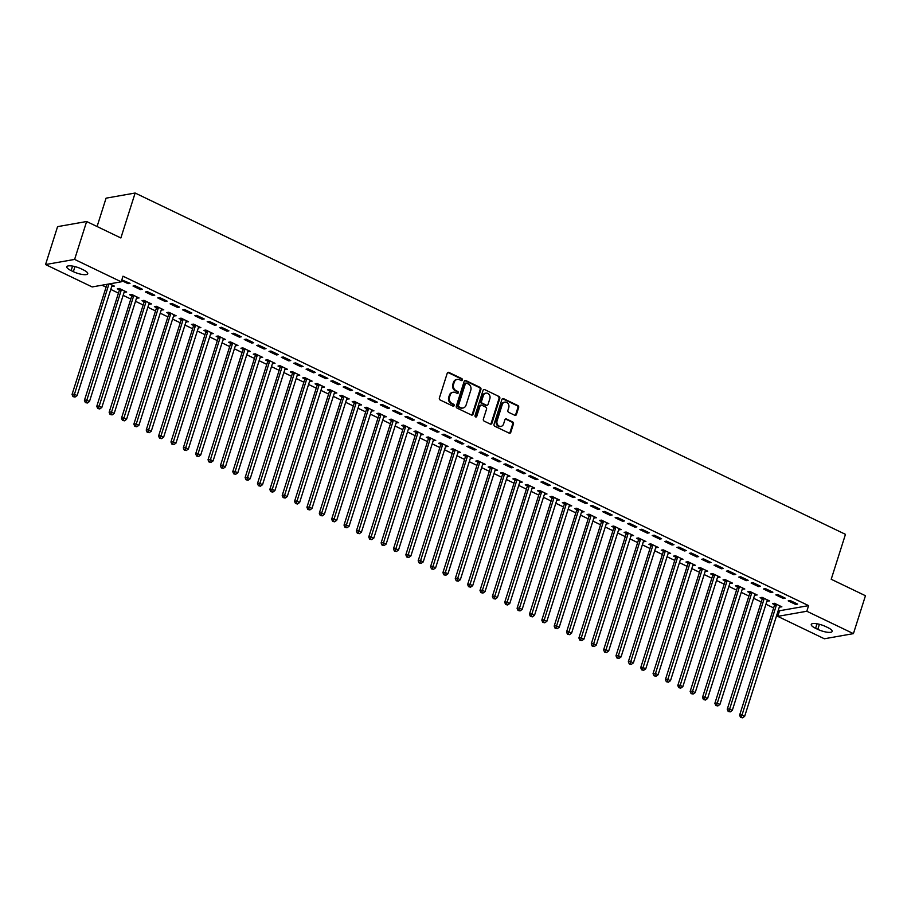 <?xml version="1.0" encoding="UTF-8"?>
<svg xmlns="http://www.w3.org/2000/svg" width="911" height="911" viewBox="0 0 911 911"><rect width="100%" height="100%" fill="white"/><g stroke="black" fill="none" stroke-linecap="round" stroke-linejoin="round"><path stroke-width="1.37" d="M462.332 379.978A1.048 0.9 80 0 0 461.797 378.612L448.895 372.417A1.503 1.287 80 0 0 447.244 373.203L439.375 398.016A1.503 1.287 80 0 0 440.15 399.975L453.052 406.169A1.048 0.9 80 0 0 453.655 404.245L451.993 403.436A4.806 4.099 80 0 1 449.51 397.162L450.159 395.101A4.806 4.099 80 0 1 453.211 392.231A4.806 4.099 80 0 1 455.443 392.55L457.117 393.358A1.048 0.9 80 0 0 457.721 391.423L456.058 390.625A4.806 4.099 80 0 1 453.576 384.351L454.225 382.278A4.806 4.099 80 0 1 457.276 379.409A4.806 4.099 80 0 1 459.508 379.739L461.182 380.536A1.048 0.9 80 0 0 462.332 379.978M461.262 380.57A1.048 0.9 80 0 0 461.012 378.748L448.11 372.553A1.503 1.287 80 0 0 447.825 372.451M453.12 406.204A1.048 0.9 80 0 0 452.869 404.382L451.207 403.584L451.993 403.436M457.185 393.381A1.048 0.9 80 0 0 456.935 391.559L455.272 390.762L456.058 390.625M514.795 415.279A1.503 1.287 80 0 0 516.446 414.482L518.655 407.524A1.503 1.287 80 0 0 517.881 405.554L503.567 398.676A1.503 1.287 80 0 0 501.915 399.474L494.047 424.287A1.503 1.287 80 0 0 494.821 426.246L509.135 433.124A1.503 1.287 80 0 0 510.786 432.326L513.451 423.922A1.503 1.287 80 0 0 512.677 421.964L506.55 419.014A1.503 1.287 80 0 0 504.899 419.812L503.578 423.979A4.02 3.428 80 0 1 501.027 426.382A4.02 3.428 80 0 1 497.725 424.879A4.02 3.428 80 0 1 497.087 420.859L502.268 404.53A4.02 3.428 80 0 1 504.819 402.127A4.02 3.428 80 0 1 508.122 403.63A4.02 3.428 80 0 1 508.759 407.65L507.894 410.371A1.503 1.287 80 0 0 508.668 412.33L514.795 415.279M778.336 610.176L779.543 610.757L808.604 605.633L122.996 276.204L121.22 281.818L92.159 286.942L45.55 264.554L74.611 259.419L121.22 281.818M808.604 605.633L806.816 611.247L853.425 633.635L824.364 638.77L777.755 616.371L806.816 611.247M45.55 264.554L57.575 226.645L86.636 221.51L120.878 237.965L135.135 193.03L845.465 534.347L831.208 579.271L865.45 595.726L853.425 633.635M86.636 221.51L74.611 259.419M480.917 389.384A1.503 1.287 80 0 0 480.143 387.426L465.828 380.547A1.503 1.287 80 0 0 464.177 381.345L456.309 406.147A1.503 1.287 80 0 0 457.083 408.105L471.397 414.995A1.503 1.287 80 0 0 473.048 414.198L480.917 389.384L480.131 389.521A1.503 1.287 80 0 0 479.357 387.562L465.043 380.684A1.503 1.287 80 0 0 464.747 380.582M484.698 389.612L499.012 396.49A1.503 1.287 80 0 1 499.786 398.449L491.917 423.262A1.503 1.287 80 0 1 490.266 424.059L484.14 421.11A1.503 1.287 80 0 1 483.365 419.151L486.554 409.085A1.503 1.287 80 0 0 485.779 407.126L481.714 405.179A1.503 1.287 80 0 0 480.063 405.976L476.738 416.441A1.048 0.9 80 0 1 475.041 415.632L483.046 390.409A1.503 1.287 80 0 1 484.698 389.612L499.012 396.49M135.135 193.03L106.075 198.165L97.078 226.532M783.266 598.481L785.225 598.14L777.812 594.576L775.842 594.917L783.266 598.481L783.619 597.365M767.005 600.998L769.522 600.918L762.097 597.354L760.138 597.696L762.143 598.652M758.544 586.604L760.503 586.263L753.09 582.698L751.12 583.04L758.544 586.604L758.897 585.488M742.271 589.11L744.799 589.03L737.375 585.466L735.416 585.819L737.42 586.775M733.822 574.727L735.781 574.374L728.367 570.821L726.397 571.163L733.822 574.727L734.175 573.611M717.549 577.232L720.066 577.153L712.653 573.588L710.694 573.93L712.687 574.898M709.088 562.85L711.058 562.497L703.634 558.933L701.675 559.286L709.088 562.85L709.453 561.723M692.827 565.355L695.344 565.275L687.93 561.711L685.96 562.053L687.964 563.021M684.366 550.961L686.336 550.62L678.911 547.055L676.953 547.397L684.366 550.961L684.719 549.845M668.105 553.478L670.621 553.398L663.208 549.834L661.238 550.176L663.242 551.132M659.644 539.084L661.602 538.743L654.189 535.178L652.23 535.52L659.644 539.084L659.997 537.968M643.382 541.59L645.899 541.51L638.486 537.945L636.516 538.299L638.52 539.255M634.921 527.207L636.88 526.865L629.467 523.301L627.497 523.643L634.921 527.207L635.274 526.091M618.66 529.712L621.177 529.633L613.752 526.068L611.793 526.421L613.798 527.378M610.199 515.33L612.158 514.977L604.745 511.413L602.775 511.766L610.199 515.33L610.552 514.203M593.926 517.835L596.454 517.755L589.03 514.191L587.071 514.533L589.075 515.501M585.466 503.441L587.436 503.1L580.022 499.535L578.052 499.888L585.466 503.441L585.83 502.325M569.204 505.958L571.721 505.878L564.308 502.314L562.349 502.656L564.342 503.624M560.743 491.564L562.713 491.223L555.289 487.658L553.33 488L560.743 491.564L561.096 490.448M544.482 494.069L546.999 493.99L539.585 490.425L537.615 490.778L539.619 491.735M536.021 479.687L537.991 479.345L530.566 475.781L528.608 476.123L536.021 479.687L536.374 478.571M519.76 482.192L522.276 482.113L514.863 478.548L512.893 478.901L514.897 479.858M511.299 467.81L513.257 467.457L505.844 463.893L503.885 464.246L511.299 467.81L511.652 466.683M495.037 470.315L497.554 470.235L490.141 466.671L488.171 467.013L490.175 467.981M486.576 455.933L488.535 455.58L481.122 452.015L479.152 452.368L486.576 455.933L486.93 454.805M470.315 458.438L472.832 458.358L465.407 454.794L463.448 455.136L465.453 456.104M461.854 444.044L463.813 443.703L456.4 440.138L454.43 440.48L461.854 444.044L462.207 442.928M445.581 446.549L448.11 446.47L440.685 442.905L438.726 443.258L440.73 444.215M437.121 432.167L439.091 431.825L431.677 428.261L429.707 428.603L437.121 432.167L437.485 431.051M420.859 434.672L423.376 434.593L415.963 431.028L414.004 431.381L415.997 432.338M412.398 420.29L414.368 419.937L406.944 416.373L404.985 416.726L412.398 420.29L412.751 419.174M396.137 422.795L398.654 422.715L391.24 419.151L389.27 419.493L391.274 420.461M387.676 408.413L389.646 408.06L382.221 404.495L380.263 404.848L387.676 408.413L388.029 407.285M371.415 410.918L373.931 410.838L366.518 407.274L364.548 407.616L366.552 408.584M362.954 396.524L364.912 396.183L357.499 392.618L355.541 392.96L362.954 396.524L363.307 395.408M346.692 399.029L349.209 398.95L341.796 395.385L339.826 395.738L341.83 396.695M338.232 384.647L340.19 384.305L332.777 380.741L330.807 381.083L338.232 384.647L338.585 383.531M321.97 387.152L324.487 387.073L317.062 383.508L315.104 383.861L317.108 384.818M313.509 372.77L315.468 372.417L308.055 368.853L306.085 369.206L313.509 372.77L313.862 371.654M297.237 375.275L299.765 375.195L292.34 371.631L290.381 371.973L292.374 372.941M288.776 360.893L290.746 360.54L283.332 356.975L281.362 357.328L288.776 360.893L289.14 359.765M272.514 363.398L275.031 363.318L267.618 359.754L265.659 360.096L267.652 361.063M264.053 349.004L266.023 348.662L258.599 345.098L256.64 345.44L264.053 349.004L264.406 347.888M247.792 351.521L250.309 351.441L242.895 347.877L240.925 348.218L242.93 349.175M239.331 337.127L241.301 336.785L233.876 333.221L231.918 333.563L239.331 337.127L239.684 336.011M223.07 339.632L225.586 339.552L218.173 335.988L216.203 336.341L218.207 337.298M214.609 325.25L216.567 324.897L209.154 321.344L207.196 321.685L214.609 325.25L214.962 324.134M198.347 327.755L200.864 327.675L193.451 324.111L191.481 324.453L193.485 325.421M189.887 313.373L191.845 313.02L184.432 309.455L182.462 309.808L189.887 313.373L190.24 312.245M173.625 315.878L176.142 315.798L168.717 312.234L166.759 312.575L168.763 313.543M165.164 301.484L167.123 301.142L159.71 297.578L157.74 297.92L165.164 301.484L165.517 300.368M148.892 304.001L151.42 303.921L143.995 300.357L142.036 300.698L144.029 301.655M140.431 289.607L142.401 289.265L134.976 285.701L133.017 286.043L140.431 289.607L140.795 288.491M124.169 292.112L126.686 292.032L119.273 288.468L117.314 288.821L119.307 289.778M102.009 285.211L106.086 287.17M110.778 289.425L118.441 293.103M123.144 295.358L130.808 299.047M135.5 301.302L143.164 304.98M147.867 307.246L155.53 310.924M160.234 313.179L167.886 316.869M172.589 319.123L180.253 322.801M184.956 325.068L192.62 328.746M197.311 331L204.975 334.69M209.678 336.945L217.342 340.623M222.033 342.878L229.697 346.567M234.4 348.822L242.064 352.5M246.767 354.766L254.431 358.444M259.123 360.699L266.786 364.389M271.489 366.643L279.153 370.321M283.845 372.576L291.509 376.266M296.212 378.52L303.875 382.199M308.578 384.465L316.231 388.143M320.934 390.398L328.598 394.087M333.301 396.342L340.965 400.02M345.656 402.286L353.32 405.964M358.023 408.219L365.687 411.909M370.378 414.163L378.042 417.842M382.745 420.096L390.409 423.786M395.112 426.041L402.776 429.719M407.468 431.985L415.131 435.663M419.834 437.918L427.498 441.607M432.19 443.862L439.854 447.54M444.557 449.806L452.22 453.484M456.923 455.739L464.576 459.429M469.279 461.683L476.943 465.362M481.646 467.616L489.309 471.306M494.001 473.561L501.665 477.239M506.368 479.505L514.032 483.183M518.723 485.438L526.387 489.127M531.09 491.382L538.754 495.06M543.457 497.315L551.121 501.004M555.812 503.259L563.476 506.937M568.179 509.203L575.843 512.882M580.535 515.136L588.199 518.826M592.902 521.081L600.565 524.759M605.268 527.025L612.932 530.703M617.624 532.958L625.288 536.647M629.991 538.902L637.654 542.58M642.346 544.835L650.01 548.524M654.713 550.779L662.377 554.457M667.08 556.723L674.732 560.402M679.435 562.656L687.099 566.346M691.802 568.601L699.466 572.279M704.157 574.545L711.821 578.223M716.524 580.478L724.188 584.167M728.88 586.422L736.543 590.1M741.247 592.355L748.91 596.045M753.613 598.299L761.277 601.977M765.969 604.244L773.633 607.922M111.814 286.179L112.725 285.325M109.662 283.856L114.331 286.1L112.36 286.441M121.618 280.565L128.075 283.674L130.034 283.321L121.823 279.905M136.536 298.056L139.053 297.977L131.639 294.412L129.669 294.754L131.674 295.722M152.797 295.551L154.756 295.198L147.343 291.634L145.384 291.987L152.797 295.551L153.15 294.435M161.258 309.934L163.775 309.854L156.362 306.29L154.392 306.643L156.396 307.599M177.52 307.428L179.49 307.087L172.065 303.522L170.106 303.864L177.52 307.428L177.873 306.312M185.981 321.811L188.497 321.731L181.084 318.167L179.114 318.52L181.118 319.476M202.242 319.305L204.212 318.964L196.787 315.4L194.829 315.741L202.242 319.305L202.606 318.19M210.703 333.699L213.22 333.62L205.806 330.055L203.848 330.397L205.84 331.365M226.964 331.194L228.934 330.841L221.521 327.277L219.551 327.63L226.964 331.194L227.329 330.067M235.425 345.576L237.953 345.497L230.529 341.932L228.57 342.274L230.574 343.242M251.698 343.071L253.657 342.718L246.243 339.154L244.273 339.507L251.698 343.071L252.051 341.944M260.159 357.454L262.675 357.374L255.251 353.81L253.292 354.163L255.296 355.119M276.42 354.948L278.379 354.607L270.966 351.042L268.996 351.384L276.42 354.948L276.773 353.832M284.881 369.331L287.398 369.251L279.984 365.687L278.014 366.04L280.019 366.996M301.142 366.826L303.101 366.484L295.688 362.92L293.729 363.261L301.142 366.826L301.495 365.71M309.603 381.219L312.12 381.14L304.707 377.575L302.737 377.917L304.741 378.885M325.865 378.714L327.835 378.361L320.41 374.797L318.451 375.15L325.865 378.714L326.218 377.587M334.326 393.096L336.842 393.017L329.429 389.452L327.47 389.794L329.463 390.762M350.587 390.591L352.557 390.238L345.132 386.674L343.174 387.027L350.587 390.591L350.951 389.464M359.048 404.974L361.565 404.894L354.151 401.33L352.193 401.683L354.185 402.639M375.321 402.468L377.279 402.127L369.866 398.562L367.896 398.904L375.321 402.468L375.674 401.352M383.77 416.851L386.298 416.771L378.874 413.207L376.915 413.56L378.919 414.516M400.043 414.346L402.002 414.004L394.588 410.44L392.618 410.781L400.043 414.346L400.396 413.23M408.504 428.739L411.02 428.66L403.596 425.095L401.637 425.437L403.641 426.394M424.765 426.223L426.724 425.881L419.311 422.317L417.352 422.658L424.765 426.223L425.118 425.107M433.226 440.617L435.743 440.537L428.329 436.973L426.359 437.314L428.364 438.282M449.487 438.111L451.446 437.758L444.033 434.194L442.074 434.547L449.487 438.111L449.84 436.984M457.948 452.494L460.465 452.414L453.052 448.85L451.082 449.191L453.086 450.159M474.21 449.988L476.18 449.635L468.755 446.083L466.796 446.424L474.21 449.988L474.563 448.872M482.671 464.371L485.187 464.291L477.774 460.727L475.815 461.08L477.808 462.036M498.932 461.866L500.902 461.524L493.477 457.96L491.519 458.301L498.932 461.866L499.296 460.75M507.393 476.259L509.921 476.18L502.496 472.615L500.538 472.957L502.53 473.914M523.666 473.743L525.624 473.401L518.211 469.837L516.241 470.178L523.666 473.743L524.019 472.627M532.126 488.137L534.643 488.057L527.218 484.493L525.26 484.834L527.264 485.802M548.388 485.631L550.346 485.278L542.933 481.714L540.963 482.067L548.388 485.631L548.741 484.504M556.849 500.014L559.365 499.934L551.941 496.37L549.982 496.711L551.986 497.679M573.11 497.508L575.069 497.155L567.655 493.591L565.697 493.944L573.11 497.508L573.463 496.393M581.571 511.891L584.088 511.811L576.674 508.247L574.704 508.6L576.709 509.556M597.832 509.386L599.802 509.044L592.378 505.48L590.419 505.821L597.832 509.386L598.185 508.27M606.293 523.768L608.81 523.688L601.397 520.124L599.427 520.477L601.431 521.434M622.555 521.263L624.525 520.921L617.1 517.357L615.141 517.699L622.555 521.263L622.908 520.147M631.016 535.657L633.532 535.577L626.119 532.013L624.16 532.354L626.153 533.322M647.277 533.151L649.247 532.798L641.822 529.234L639.864 529.587L647.277 533.151L647.641 532.024M655.738 547.534L658.266 547.454L650.841 543.89L648.883 544.231L650.875 545.199M672.011 545.029L673.969 544.676L666.556 541.111L664.586 541.464L672.011 545.029L672.364 543.913M680.471 559.411L682.988 559.331L675.563 555.767L673.605 556.12L675.609 557.076M696.733 556.906L698.691 556.564L691.278 553L689.308 553.341L696.733 556.906L697.086 555.79M705.194 571.288L707.71 571.208L700.297 567.644L698.327 567.997L700.331 568.954M721.455 568.783L723.414 568.441L716 564.877L714.042 565.219L721.455 568.783L721.808 567.667M729.916 583.177L732.433 583.097L725.019 579.533L723.049 579.874L725.054 580.842M746.177 580.671L748.147 580.318L740.723 576.754L738.764 577.107L746.177 580.671L746.53 579.544M754.638 595.054L757.155 594.974L749.742 591.41L747.772 591.751L749.776 592.719M770.9 592.549L772.87 592.196L765.445 588.631L763.486 588.984L770.9 592.549L771.253 591.421M779.36 606.931L781.877 606.851L774.464 603.287L772.505 603.64L774.498 604.597M795.622 604.426L797.592 604.084L790.179 600.52L788.209 600.861L795.622 604.426L795.986 603.31M827.848 627.599A9.793 2.665 17.6 0 1 832.164 631.448A9.793 2.665 17.6 0 1 817.793 629.364L815.573 628.305A9.793 2.665 17.6 0 1 811.257 624.445A9.793 2.665 17.6 0 1 825.628 626.529L827.848 627.599M779.543 610.757L777.755 616.371M71.126 270.601A9.793 2.665 17.6 0 1 66.81 266.752A9.793 2.665 17.6 0 1 81.181 268.825L83.402 269.895A9.793 2.665 17.6 0 1 87.718 273.744A9.793 2.665 17.6 0 1 73.347 271.672L71.126 270.601L72.55 266.092M128.075 283.674L128.428 282.547M124.727 292.385L125.08 291.258M137.083 298.318L137.447 297.202M149.45 304.263L149.803 303.147M161.816 310.207L162.169 309.08M174.172 316.14L174.525 315.024M186.539 322.084L186.892 320.968M198.894 328.017L199.258 326.901M211.261 333.961L211.614 332.845M223.628 339.905L223.981 338.778M235.983 345.838L236.336 344.722M248.35 351.783L248.703 350.667M260.705 357.727L261.07 356.6M273.072 363.66L273.425 362.544M285.439 369.604L285.792 368.477M297.795 375.537L298.148 374.421M310.161 381.481L310.514 380.365M322.517 387.426L322.87 386.298M334.884 393.358L335.237 392.242M347.239 399.303L347.603 398.187M359.606 405.247L359.959 404.12M371.973 411.18L372.326 410.064M384.328 417.124L384.681 415.997M396.695 423.057L397.048 421.941M409.05 429.001L409.415 427.885M421.417 434.946L421.77 433.818M433.784 440.878L434.137 439.762M446.139 446.823L446.492 445.707M458.506 452.756L458.859 451.64M470.862 458.7L471.215 457.584M483.229 464.644L483.582 463.517M495.584 470.577L495.948 469.461M507.951 476.521L508.304 475.405M520.318 482.466L520.671 481.338M532.673 488.398L533.026 487.283M545.04 494.343L545.393 493.215M557.395 500.276L557.76 499.16M569.762 506.22L570.115 505.104M582.129 512.164L582.482 511.037M594.484 518.097L594.837 516.981M606.851 524.041L607.204 522.925M619.207 529.986L619.571 528.858M631.574 535.919L631.927 534.803M643.94 541.863L644.293 540.735M656.296 547.796L656.649 546.68M668.663 553.74L669.016 552.624M681.018 559.684L681.371 558.557M693.385 565.617L693.738 564.501M705.74 571.561L706.105 570.445M718.107 577.494L718.46 576.378M730.474 583.439L730.827 582.323M742.829 589.383L743.182 588.255M755.196 595.316L755.549 594.2M767.552 601.26L767.916 600.144M779.918 607.204L780.271 606.077M457.276 379.409L456.491 379.545A4.806 4.099 80 0 0 453.439 382.415L454.225 382.278M455.272 390.762A4.806 4.099 80 0 1 452.79 384.488L453.439 382.415M453.211 392.231L452.425 392.368A4.806 4.099 80 0 0 449.374 395.237L450.159 395.101M451.207 403.584A4.806 4.099 80 0 1 448.724 397.298L449.374 395.237M471.693 415.086A1.503 1.287 80 0 0 472.262 414.334L480.131 389.521M466.546 383.121A1.048 0.9 80 0 0 465.396 383.679L458.484 405.452A1.048 0.9 80 0 0 459.03 406.818L460.784 407.672A4.806 4.099 80 0 0 463.027 407.991A4.806 4.099 80 0 0 466.068 405.122L470.793 390.238A4.806 4.099 80 0 0 468.311 383.964L466.546 383.121M466.056 383.041L465.27 383.189A1.048 0.9 80 0 0 464.61 383.816L465.396 383.679M463.027 407.991L462.241 408.128A4.806 4.099 80 0 1 459.998 407.809L458.244 406.955A1.048 0.9 80 0 1 457.698 405.589L464.61 383.816M490.562 424.15A1.503 1.287 80 0 0 491.131 423.399L499 398.597A1.503 1.287 80 0 0 498.226 396.627M481.019 405.076L480.234 405.213A1.503 1.287 80 0 0 479.277 406.112L475.952 416.589L476.738 416.441M489.867 398.654A4.02 3.428 80 0 0 489.23 394.634A4.02 3.428 80 0 0 485.927 393.131A4.02 3.428 80 0 0 483.377 395.533L481.555 401.284A1.503 1.287 80 0 0 482.329 403.243L486.394 405.201A1.503 1.287 80 0 0 488.045 404.404L489.867 398.654M485.927 393.131L485.142 393.267A4.02 3.428 80 0 0 482.591 395.67L483.377 395.533M487.089 405.304L486.303 405.441A1.503 1.287 80 0 1 485.609 405.338L481.543 403.379A1.503 1.287 80 0 1 480.769 401.421L482.591 395.67M504.819 402.127L504.034 402.263A4.02 3.428 80 0 0 501.483 404.666L502.268 404.53M501.027 426.382L500.241 426.519A4.02 3.428 80 0 1 496.939 425.016A4.02 3.428 80 0 1 496.301 420.996L501.483 404.666M509.431 433.215A1.503 1.287 80 0 0 510.001 432.463L512.665 424.059A1.503 1.287 80 0 0 511.891 422.1L505.764 419.151A1.503 1.287 80 0 0 505.468 419.06M515.091 415.37A1.503 1.287 80 0 0 515.66 414.619L517.869 407.661A1.503 1.287 80 0 0 517.095 405.702L502.781 398.813A1.503 1.287 80 0 0 502.485 398.722M106.94 284.334A1.526 1.31 -100 0 1 106.883 284.653L72.049 394.452L74.007 394.099L77.105 395.59L111.928 285.792A1.526 1.31 -100 0 1 112.19 285.302L112.326 285.132M108.91 283.993A1.526 1.31 -100 0 1 108.842 284.3L73.768 396.479L72.982 396.615L75.009 397.071L73.768 396.479M77.105 395.59L75.009 397.071M72.982 396.615L72.049 394.452M119.273 288.468L119.318 290.017A1.526 1.31 -100 0 1 119.239 290.586L84.416 400.385L86.374 400.043L89.46 401.523L124.295 291.725A1.526 1.31 -100 0 1 124.545 291.247L124.693 291.076M121.277 289.436L121.277 289.675A1.526 1.31 -100 0 1 121.209 290.245L86.135 402.411L85.349 402.56L87.365 403.015L86.135 402.411M89.46 401.523L87.365 403.015M85.349 402.56L84.416 400.385M131.628 294.412L131.685 295.961A1.526 1.31 -100 0 1 131.605 296.53L96.771 406.329L98.741 405.976L101.827 407.468L136.661 297.669A1.526 1.31 -100 0 1 136.912 297.191L137.049 297.009M133.632 295.369L133.644 295.62A1.526 1.31 -100 0 1 133.564 296.177L98.49 408.356L97.705 408.492L99.732 408.948L98.49 408.356M101.827 407.468L99.732 408.948M97.705 408.492L96.771 406.329M143.995 300.357L144.04 301.905A1.526 1.31 -100 0 1 143.961 302.463L109.138 412.273L111.096 411.92L114.194 413.412L149.017 303.602A1.526 1.31 -100 0 1 149.279 303.124L149.415 302.953M145.999 301.313L146.011 301.552A1.526 1.31 -100 0 1 145.931 302.122L110.857 414.3L110.072 414.437L112.099 414.892L110.857 414.3M114.194 413.412L112.099 414.892M110.072 414.437L109.138 412.273M156.35 306.29L156.407 307.838A1.526 1.31 -100 0 1 156.328 308.408L121.493 418.206L123.463 417.864L126.549 419.345L161.384 309.546A1.526 1.31 -100 0 1 161.634 309.068L161.771 308.897M158.355 307.258L158.366 307.497A1.526 1.31 -100 0 1 158.286 308.066L123.224 420.233L122.438 420.37L124.454 420.825L123.224 420.233M126.549 419.345L124.454 420.825M122.438 420.37L121.493 418.206M168.717 312.234L168.763 313.783A1.526 1.31 -100 0 1 168.694 314.352L133.86 424.15L135.819 423.797L138.916 425.289L173.739 315.491A1.526 1.31 -100 0 1 174.001 315.001L174.138 314.83M170.721 313.19L170.733 313.43A1.526 1.31 -100 0 1 170.653 313.999L135.58 426.177L134.794 426.314L136.821 426.769L135.58 426.177M138.916 425.289L136.821 426.769M134.794 426.314L133.86 424.15M181.084 318.167L181.13 319.715A1.526 1.31 -100 0 1 181.05 320.285L146.215 430.083L148.186 429.741L151.272 431.222L186.106 321.424A1.526 1.31 -100 0 1 186.356 320.945L186.504 320.774M183.088 319.135L183.088 319.374A1.526 1.31 -100 0 1 183.02 319.943L147.946 432.121L147.161 432.258L149.176 432.714L147.946 432.121M151.272 431.222L149.176 432.714M147.161 432.258L146.215 430.083M193.439 324.111L193.485 325.66A1.526 1.31 -100 0 1 193.417 326.229L158.582 436.027L160.541 435.686L163.638 437.166L198.473 327.368A1.526 1.31 -100 0 1 198.723 326.89L198.86 326.719M195.444 325.068L195.455 325.318A1.526 1.31 -100 0 1 195.375 325.876L160.302 438.054L159.516 438.191L161.543 438.646L160.302 438.054M163.638 437.166L161.543 438.646M159.516 438.191L158.582 436.027M205.806 330.055L205.852 331.604A1.526 1.31 -100 0 1 205.772 332.173L170.949 441.972L172.908 441.619L175.994 443.11L210.828 333.301A1.526 1.31 -100 0 1 211.09 332.822L211.227 332.652M207.81 331.012L207.81 331.251A1.526 1.31 -100 0 1 207.742 331.82L172.669 443.999L171.883 444.135L173.899 444.591L172.669 443.999M175.994 443.11L173.899 444.591M171.883 444.135L170.949 441.972M218.162 335.988L218.219 337.537A1.526 1.31 -100 0 1 218.139 338.106L183.305 447.905L185.275 447.563L188.361 449.043L223.195 339.245A1.526 1.31 -100 0 1 223.446 338.767L223.582 338.596M220.166 336.956L220.177 337.195A1.526 1.31 -100 0 1 220.098 337.765L185.024 449.932L184.25 450.08L186.265 450.535L185.024 449.932M188.361 449.043L186.265 450.535M184.25 450.08L183.305 447.905M230.529 341.932L230.574 343.481A1.526 1.31 -100 0 1 230.494 344.051L195.671 453.849L197.63 453.496L200.727 454.988L235.55 345.189A1.526 1.31 -100 0 1 235.812 344.7L235.949 344.529M232.533 342.889L232.544 343.14A1.526 1.31 -100 0 1 232.464 343.698L197.391 455.876L196.605 456.012L198.632 456.468L197.391 455.876M200.727 454.988L198.632 456.468M196.605 456.012L195.671 453.849M242.895 347.877L242.941 349.425A1.526 1.31 -100 0 1 242.861 349.983L208.027 459.793L209.997 459.44L213.083 460.92L247.917 351.122A1.526 1.31 -100 0 1 248.168 350.644L248.304 350.473M244.9 348.833L244.9 349.072A1.526 1.31 -100 0 1 244.82 349.642L209.758 461.82L208.972 461.957L210.988 462.412L209.758 461.82M213.083 460.92L210.988 462.412M208.972 461.957L208.027 459.793M255.251 353.81L255.296 355.358A1.526 1.31 -100 0 1 255.228 355.928L220.394 465.726L222.352 465.384L225.45 466.865L260.273 357.066A1.526 1.31 -100 0 1 260.535 356.588L260.671 356.417M257.255 354.778L257.266 355.017A1.526 1.31 -100 0 1 257.187 355.586L222.113 467.753L221.327 467.89L223.354 468.345L222.113 467.753M225.45 466.865L223.354 468.345M221.327 467.89L220.394 465.726M267.618 359.754L267.663 361.303A1.526 1.31 -100 0 1 267.583 361.872L232.76 471.67L234.719 471.317L237.805 472.809L272.64 363.011A1.526 1.31 -100 0 1 272.901 362.521L273.038 362.35M269.622 360.71L269.622 360.95A1.526 1.31 -100 0 1 269.554 361.519L234.48 473.697L233.694 473.834L235.71 474.289L234.48 473.697M237.805 472.809L235.71 474.289M233.694 473.834L232.76 471.67M279.973 365.687L280.03 367.235A1.526 1.31 -100 0 1 279.95 367.805L245.116 477.603L247.086 477.262L250.172 478.742L285.006 368.944A1.526 1.31 -100 0 1 285.257 368.465L285.394 368.295M281.977 366.655L281.989 366.894A1.526 1.31 -100 0 1 281.909 367.463L246.835 479.63L246.05 479.778L248.077 480.234L246.835 479.63M250.172 478.742L248.077 480.234M246.05 479.778L245.116 477.603M292.34 371.631L292.385 373.18A1.526 1.31 -100 0 1 292.306 373.749L257.483 483.547L259.441 483.206L262.539 484.686L297.362 374.888A1.526 1.31 -100 0 1 297.624 374.41L297.76 374.239M294.344 372.588L294.355 372.838A1.526 1.31 -100 0 1 294.276 373.396L259.202 485.574L258.417 485.711L260.444 486.167L259.202 485.574M262.539 484.686L260.444 486.167M258.417 485.711L257.483 483.547M304.695 377.575L304.752 379.124A1.526 1.31 -100 0 1 304.673 379.682L269.838 489.492L271.808 489.139L274.894 490.63L309.729 380.821A1.526 1.31 -100 0 1 309.979 380.342L310.116 380.172M306.711 378.532L306.711 378.771A1.526 1.31 -100 0 1 306.631 379.34L271.569 491.519L270.783 491.655L272.799 492.111L271.569 491.519M274.894 490.63L272.799 492.111M270.783 491.655L269.838 489.492M317.062 383.508L317.108 385.057A1.526 1.31 -100 0 1 317.039 385.626L282.205 495.425L284.164 495.083L287.261 496.563L322.084 386.765A1.526 1.31 -100 0 1 322.346 386.287L322.483 386.116M319.066 384.476L319.078 384.715A1.526 1.31 -100 0 1 318.998 385.285L283.925 497.452L283.139 497.6L285.166 498.044L283.925 497.452M287.261 496.563L285.166 498.044M283.139 497.6L282.205 495.425M329.429 389.452L329.475 391.001A1.526 1.31 -100 0 1 329.395 391.571L294.56 501.369L296.53 501.016L299.617 502.508L334.451 392.709A1.526 1.31 -100 0 1 334.701 392.22L334.849 392.049M331.433 390.409L331.433 390.648A1.526 1.31 -100 0 1 331.365 391.218L296.291 503.396L295.506 503.532L297.521 503.988L296.291 503.396M299.617 502.508L297.521 503.988M295.506 503.532L294.56 501.369M341.784 395.397L341.83 396.945A1.526 1.31 -100 0 1 341.762 397.503L306.927 507.302L308.897 506.96L311.983 508.44L346.818 398.642A1.526 1.31 -100 0 1 347.068 398.164L347.205 397.993M343.789 396.353L343.8 396.592A1.526 1.31 -100 0 1 343.72 397.162L308.647 509.34L307.861 509.477L309.888 509.932L308.647 509.34M311.983 508.44L309.888 509.932M307.861 509.477L306.927 507.302M354.151 401.33L354.197 402.878A1.526 1.31 -100 0 1 354.117 403.448L319.294 513.246L321.253 512.904L324.339 514.385L359.173 404.586A1.526 1.31 -100 0 1 359.435 404.108L359.572 403.937M356.155 402.298L356.167 402.537A1.526 1.31 -100 0 1 356.087 403.106L321.014 515.273L320.228 515.41L322.243 515.865L321.014 515.273M324.339 514.385L322.243 515.865M320.228 515.41L319.294 513.246M366.507 407.274L366.564 408.823A1.526 1.31 -100 0 1 366.484 409.392L331.65 519.19L333.62 518.837L336.706 520.329L371.54 410.531A1.526 1.31 -100 0 1 371.79 410.041L371.927 409.87M368.511 408.23L368.522 408.47A1.526 1.31 -100 0 1 368.443 409.039L333.38 521.217L332.595 521.354L334.61 521.809L333.38 521.217M336.706 520.329L334.61 521.809M332.595 521.354L331.65 519.19M378.874 413.207L378.919 414.756A1.526 1.31 -100 0 1 378.839 415.325L344.016 525.123L345.975 524.782L349.072 526.262L383.895 416.464A1.526 1.31 -100 0 1 384.157 415.985L384.294 415.815M380.878 414.175L380.889 414.414A1.526 1.31 -100 0 1 380.809 414.983L345.736 527.15L344.95 527.298L346.977 527.754L345.736 527.15M349.072 526.262L346.977 527.754M344.95 527.298L344.016 525.123M391.24 419.151L391.286 420.7A1.526 1.31 -100 0 1 391.206 421.269L356.372 531.067L358.342 530.714L361.428 532.206L396.262 422.408A1.526 1.31 -100 0 1 396.513 421.93L396.661 421.747M393.245 420.108L393.245 420.358A1.526 1.31 -100 0 1 393.176 420.916L358.103 533.094L357.317 533.231L359.333 533.687L358.103 533.094M361.428 532.206L359.333 533.687M357.317 533.231L356.372 531.067M403.596 425.095L403.641 426.644A1.526 1.31 -100 0 1 403.573 427.202L368.739 537.012L370.697 536.659L373.795 538.15L408.629 428.341A1.526 1.31 -100 0 1 408.88 427.863L409.016 427.692M405.6 426.052L405.611 426.291A1.526 1.31 -100 0 1 405.532 426.86L370.458 539.039L369.672 539.175L371.699 539.631L370.458 539.039M373.795 538.15L371.699 539.631M369.672 539.175L368.739 537.012M415.963 431.028L416.008 432.577A1.526 1.31 -100 0 1 415.928 433.146L381.105 542.945L383.064 542.603L386.15 544.083L420.984 434.285A1.526 1.31 -100 0 1 421.246 433.807L421.383 433.636M417.967 431.996L417.967 432.235A1.526 1.31 -100 0 1 417.898 432.805L382.825 544.972L382.039 545.108L384.055 545.564L382.825 544.972M386.15 544.083L384.055 545.564M382.039 545.108L381.105 542.945M428.318 436.973L428.375 438.521A1.526 1.31 -100 0 1 428.295 439.091L393.461 548.889L395.431 548.536L398.517 550.028L433.351 440.229A1.526 1.31 -100 0 1 433.602 439.74L433.738 439.569M430.322 437.929L430.334 438.168A1.526 1.31 -100 0 1 430.254 438.738L395.18 550.916L394.395 551.053L396.422 551.508L395.18 550.916M398.517 550.028L396.422 551.508M394.395 551.053L393.461 548.889M440.685 442.905L440.73 444.454A1.526 1.31 -100 0 1 440.651 445.024L405.828 554.822L407.786 554.48L410.884 555.961L445.707 446.162A1.526 1.31 -100 0 1 445.969 445.684L446.105 445.513M442.689 443.873L442.7 444.112A1.526 1.31 -100 0 1 442.621 444.682L407.547 556.86L406.761 556.997L408.788 557.452L407.547 556.86M410.884 555.961L408.788 557.452M406.761 556.997L405.828 554.822M453.04 448.85L453.097 450.398A1.526 1.31 -100 0 1 453.018 450.968L418.183 560.766L420.153 560.424L423.239 561.905L458.074 452.107A1.526 1.31 -100 0 1 458.324 451.628L458.461 451.457M455.056 449.806L455.056 450.057A1.526 1.31 -100 0 1 454.976 450.615L419.914 562.793L419.128 562.93L421.144 563.385L419.914 562.793M423.239 561.905L421.144 563.385M419.128 562.93L418.183 560.766M465.407 454.794L465.453 456.343A1.526 1.31 -100 0 1 465.384 456.912L430.55 566.71L432.509 566.357L435.606 567.849L470.429 458.039A1.526 1.31 -100 0 1 470.691 457.561L470.828 457.39M467.411 455.751L467.423 455.99A1.526 1.31 -100 0 1 467.343 456.559L432.269 568.737L431.484 568.874L433.511 569.329L432.269 568.737M435.606 567.849L433.511 569.329M431.484 568.874L430.55 566.71M477.774 460.727L477.82 462.276A1.526 1.31 -100 0 1 477.74 462.845L442.917 572.643L444.875 572.302L447.961 573.782L482.796 463.984A1.526 1.31 -100 0 1 483.046 463.505L483.194 463.335M479.778 461.695L479.778 461.934A1.526 1.31 -100 0 1 479.71 462.503L444.636 574.67L443.851 574.818L445.866 575.274L444.636 574.67M447.961 573.782L445.866 575.274M443.851 574.818L442.917 572.643M490.129 466.671L490.186 468.22A1.526 1.31 -100 0 1 490.107 468.789L455.272 578.587L457.242 578.234L460.328 579.726L495.163 469.928A1.526 1.31 -100 0 1 495.413 469.438L495.55 469.267M492.134 467.628L492.145 467.878A1.526 1.31 -100 0 1 492.065 468.436L456.992 580.614L456.206 580.751L458.233 581.207L456.992 580.614M460.328 579.726L458.233 581.207M456.206 580.751L455.272 578.587M502.496 472.615L502.542 474.164A1.526 1.31 -100 0 1 502.462 474.722L467.639 584.532L469.598 584.179L472.695 585.659L507.518 475.861A1.526 1.31 -100 0 1 507.78 475.383L507.917 475.212M504.5 473.572L504.512 473.811A1.526 1.31 -100 0 1 504.432 474.38L469.359 586.559L468.573 586.695L470.6 587.151L469.359 586.559M472.695 585.659L470.6 587.151M468.573 586.695L467.639 584.532M514.852 478.548L514.909 480.097A1.526 1.31 -100 0 1 514.829 480.666L479.995 590.465L481.965 590.123L485.051 591.603L519.885 481.805A1.526 1.31 -100 0 1 520.135 481.327L520.272 481.156M516.856 479.516L516.867 479.755A1.526 1.31 -100 0 1 516.788 480.325L481.725 592.492L480.94 592.628L482.955 593.084L481.725 592.492M485.051 591.603L482.955 593.084M480.94 592.628L479.995 590.465M527.218 484.493L527.264 486.041A1.526 1.31 -100 0 1 527.196 486.611L492.361 596.409L494.32 596.056L497.417 597.548L532.24 487.749A1.526 1.31 -100 0 1 532.502 487.26L532.639 487.089M529.223 485.449L529.234 485.688A1.526 1.31 -100 0 1 529.154 486.258L494.081 598.436L493.295 598.573L495.322 599.028L494.081 598.436M497.417 597.548L495.322 599.028M493.295 598.573L492.361 596.409M539.585 490.425L539.631 491.974A1.526 1.31 -100 0 1 539.551 492.544L504.717 602.342L506.687 602L509.773 603.481L544.607 493.682A1.526 1.31 -100 0 1 544.858 493.204L545.006 493.033M541.59 491.393L541.59 491.633A1.526 1.31 -100 0 1 541.521 492.202L506.448 604.369L505.662 604.517L507.678 604.972L506.448 604.369M509.773 603.481L507.678 604.972M505.662 604.517L504.717 602.342M551.941 496.37L551.986 497.918A1.526 1.31 -100 0 1 551.918 498.488L517.084 608.286L519.042 607.944L522.14 609.425L556.974 499.627A1.526 1.31 -100 0 1 557.225 499.148L557.361 498.977M553.945 497.326L553.956 497.577A1.526 1.31 -100 0 1 553.877 498.135L518.803 610.313L518.017 610.45L520.044 610.905L518.803 610.313M522.14 609.425L520.044 610.905M518.017 610.45L517.084 608.286M564.308 502.314L564.353 503.863A1.526 1.31 -100 0 1 564.273 504.421L529.45 614.23L531.409 613.877L534.495 615.369L569.329 505.559A1.526 1.31 -100 0 1 569.591 505.081L569.728 504.91M566.312 503.271L566.312 503.51A1.526 1.31 -100 0 1 566.243 504.079L531.17 616.257L530.384 616.394L532.4 616.849L531.17 616.257M534.495 615.369L532.4 616.849M530.384 616.394L529.45 614.23M576.663 508.247L576.72 509.796A1.526 1.31 -100 0 1 576.64 510.365L541.806 620.163L543.776 619.822L546.862 621.302L581.696 511.504A1.526 1.31 -100 0 1 581.947 511.025L582.083 510.855M578.667 509.215L578.679 509.454A1.526 1.31 -100 0 1 578.599 510.023L543.525 622.19L542.751 622.338L544.767 622.782L543.525 622.19M546.862 621.302L544.767 622.782M542.751 622.338L541.806 620.163M589.03 514.191L589.075 515.74A1.526 1.31 -100 0 1 588.996 516.309L554.173 626.108L556.131 625.755L559.229 627.246L594.052 517.448A1.526 1.31 -100 0 1 594.314 516.958L594.45 516.788M591.034 515.148L591.045 515.387A1.526 1.31 -100 0 1 590.966 515.956L555.892 628.135L555.106 628.271L557.133 628.727L555.892 628.135M559.229 627.246L557.133 628.727M555.106 628.271L554.173 626.108M601.385 520.135L601.442 521.684A1.526 1.31 -100 0 1 601.362 522.242L566.528 632.04L568.498 631.699L571.584 633.179L606.419 523.381A1.526 1.31 -100 0 1 606.669 522.903L606.806 522.732M603.401 521.092L603.401 521.331A1.526 1.31 -100 0 1 603.321 521.901L568.259 634.079L567.473 634.215L569.489 634.671L568.259 634.079M571.584 633.179L569.489 634.671M567.473 634.215L566.528 632.04M613.752 526.068L613.798 527.617A1.526 1.31 -100 0 1 613.729 528.186L578.895 637.985L580.854 637.643L583.951 639.123L618.774 529.325A1.526 1.31 -100 0 1 619.036 528.847L619.173 528.676M615.756 527.036L615.768 527.275A1.526 1.31 -100 0 1 615.688 527.845L580.614 640.012L579.829 640.148L581.856 640.604L580.614 640.012M583.951 639.123L581.856 640.604M579.829 640.148L578.895 637.985M626.119 532.013L626.164 533.561A1.526 1.31 -100 0 1 626.085 534.131L591.262 643.929L593.22 643.576L596.306 645.068L631.141 535.269A1.526 1.31 -100 0 1 631.391 534.78L631.539 534.609M628.123 532.969L628.123 533.208A1.526 1.31 -100 0 1 628.055 533.778L592.981 645.956L592.196 646.093L594.211 646.548L592.981 645.956M596.306 645.068L594.211 646.548M592.196 646.093L591.262 643.929M638.474 537.945L638.531 539.494A1.526 1.31 -100 0 1 638.452 540.064L603.617 649.862L605.587 649.52L608.673 651.001L643.508 541.202A1.526 1.31 -100 0 1 643.758 540.724L643.895 540.553M640.479 538.913L640.49 539.153A1.526 1.31 -100 0 1 640.41 539.722L605.337 651.889L604.551 652.037L606.578 652.492L605.337 651.889M608.673 651.001L606.578 652.492M604.551 652.037L603.617 649.862M650.841 543.89L650.887 545.438A1.526 1.31 -100 0 1 650.807 546.008L615.984 655.806L617.943 655.453L621.04 656.945L655.863 547.147A1.526 1.31 -100 0 1 656.125 546.668L656.262 546.486M652.845 544.846L652.857 545.097A1.526 1.31 -100 0 1 652.777 545.655L617.704 657.833L616.918 657.97L618.945 658.425L617.704 657.833M621.04 656.945L618.945 658.425M616.918 657.97L615.984 655.806M663.197 549.834L663.254 551.383A1.526 1.31 -100 0 1 663.174 551.941L628.339 661.75L630.31 661.397L633.396 662.889L668.23 553.079A1.526 1.31 -100 0 1 668.48 552.601L668.617 552.43M665.201 550.791L665.212 551.03A1.526 1.31 -100 0 1 665.132 551.599L630.07 663.777L629.285 663.914L631.3 664.37L630.07 663.777M633.396 662.889L631.3 664.37M629.285 663.914L628.339 661.75M675.563 555.767L675.609 557.316A1.526 1.31 -100 0 1 675.541 557.885L640.706 667.683L642.665 667.342L645.762 668.822L680.585 559.024A1.526 1.31 -100 0 1 680.847 558.545L680.984 558.375M677.568 556.735L677.579 556.974A1.526 1.31 -100 0 1 677.499 557.543L642.426 669.71L641.64 669.847L643.667 670.302L642.426 669.71M645.762 668.822L643.667 670.302M641.64 669.847L640.706 667.683M687.93 561.711L687.976 563.26A1.526 1.31 -100 0 1 687.896 563.829L653.062 673.628L655.032 673.275L658.118 674.766L692.952 564.968A1.526 1.31 -100 0 1 693.203 564.478L693.351 564.308M689.934 562.668L689.934 562.907A1.526 1.31 -100 0 1 689.866 563.476L654.793 675.655L654.007 675.791L656.022 676.247L654.793 675.655M658.118 674.766L656.022 676.247M654.007 675.791L653.062 673.628M700.286 567.644L700.331 569.193A1.526 1.31 -100 0 1 700.263 569.762L665.429 679.56L667.387 679.219L670.485 680.699L705.319 570.901A1.526 1.31 -100 0 1 705.569 570.423L705.706 570.252M702.29 568.612L702.301 568.851A1.526 1.31 -100 0 1 702.222 569.421L667.148 681.599L666.362 681.735L668.389 682.191L667.148 681.599M670.485 680.699L668.389 682.191M666.362 681.735L665.429 679.56M712.653 573.588L712.698 575.137A1.526 1.31 -100 0 1 712.618 575.706L677.795 685.505L679.754 685.163L682.84 686.643L717.674 576.845A1.526 1.31 -100 0 1 717.936 576.367L718.073 576.196M714.657 574.545L714.657 574.795A1.526 1.31 -100 0 1 714.588 575.353L679.515 687.532L678.729 687.668L680.745 688.124L679.515 687.532M682.84 686.643L680.745 688.124M678.729 687.668L677.795 685.505M725.008 579.533L725.065 581.081A1.526 1.31 -100 0 1 724.985 581.651L690.151 691.449L692.121 691.096L695.207 692.588L730.041 582.778A1.526 1.31 -100 0 1 730.292 582.3L730.428 582.129M727.012 580.489L727.024 580.728A1.526 1.31 -100 0 1 726.944 581.298L691.882 693.476L691.096 693.613L693.112 694.068L691.882 693.476M695.207 692.588L693.112 694.068M691.096 693.613L690.151 691.449M737.375 585.466L737.42 587.014A1.526 1.31 -100 0 1 737.341 587.584L702.518 697.382L704.476 697.04L707.574 698.521L742.397 588.722A1.526 1.31 -100 0 1 742.659 588.244L742.795 588.073M739.379 586.433L739.39 586.673A1.526 1.31 -100 0 1 739.311 587.242L704.237 699.409L703.451 699.557L705.478 700.012L704.237 699.409M707.574 698.521L705.478 700.012M703.451 699.557L702.518 697.382M749.742 591.41L749.787 592.959A1.526 1.31 -100 0 1 749.707 593.528L714.873 703.326L716.843 702.973L719.929 704.465L754.763 594.667A1.526 1.31 -100 0 1 755.014 594.177L755.151 594.006M751.746 592.366L751.746 592.617A1.526 1.31 -100 0 1 751.666 593.175L716.604 705.353L715.818 705.49L717.834 705.945L716.604 705.353M719.929 704.465L717.834 705.945M715.818 705.49L714.873 703.326M762.097 597.354L762.143 598.903A1.526 1.31 -100 0 1 762.074 599.461L727.24 709.27L729.199 708.917L732.296 710.398L767.119 600.6A1.526 1.31 -100 0 1 767.381 600.121L767.517 599.95M764.101 598.311L764.113 598.55A1.526 1.31 -100 0 1 764.033 599.119L728.959 711.297L728.174 711.434L730.201 711.89L728.959 711.297M732.296 710.398L730.201 711.89M728.174 711.434L727.24 709.27M774.464 603.287L774.509 604.836A1.526 1.31 -100 0 1 774.43 605.405L739.607 715.203L741.565 714.862L744.651 716.342L779.486 606.544A1.526 1.31 -100 0 1 779.748 606.066L779.884 605.895M776.468 604.255L776.468 604.494A1.526 1.31 -100 0 1 776.4 605.063L741.326 717.23L740.541 717.367L742.556 717.822L741.326 717.23M744.651 716.342L742.556 717.822M740.541 717.367L739.607 715.203M461.012 378.748L461.797 378.612M452.869 404.382L453.655 404.245M456.935 391.559L457.721 391.423M452.79 384.488L453.576 384.351M448.724 397.298L449.51 397.162M448.11 372.553L448.895 372.417M472.262 414.334L473.048 414.198M465.043 380.684L465.828 380.547M479.357 387.562L480.143 387.426M457.698 405.589L458.484 405.452M458.244 406.955L459.03 406.818M459.998 407.809L460.784 407.672M499 398.597L499.786 398.449M491.131 423.399L491.917 423.262M479.277 406.112L480.063 405.976M480.769 401.421L481.555 401.284M481.543 403.379L482.329 403.243M485.609 405.338L486.394 405.201M496.301 420.996L497.087 420.859M505.764 419.151L506.55 419.014M511.891 422.1L512.677 421.964M512.665 424.059L513.451 423.922M510.001 432.463L510.786 432.326M502.781 398.813L503.567 398.676M517.095 405.702L517.881 405.554M517.869 407.661L518.655 407.524M515.66 414.619L516.446 414.482M73.347 271.672L74.953 266.593M817.793 629.364L819.399 624.297M815.573 628.305L816.996 623.784M106.883 284.653L108.842 284.3M119.318 290.017L121.277 289.675M119.239 290.586L121.209 290.245M131.685 295.961L133.644 295.62M131.605 296.53L133.564 296.177M144.04 301.905L146.011 301.552M143.961 302.463L145.931 302.122M156.407 307.838L158.366 307.497M156.328 308.408L158.286 308.066M168.763 313.783L170.733 313.43M168.694 314.352L170.653 313.999M181.13 319.715L183.088 319.374M181.05 320.285L183.02 319.943M193.485 325.66L195.455 325.318M193.417 326.229L195.375 325.876M205.852 331.604L207.81 331.251M205.772 332.173L207.742 331.82M218.219 337.537L220.177 337.195M218.139 338.106L220.098 337.765M230.574 343.481L232.544 343.14M230.494 344.051L232.464 343.698M242.941 349.425L244.9 349.072M242.861 349.983L244.82 349.642M255.296 355.358L257.266 355.017M255.228 355.928L257.187 355.586M267.663 361.303L269.622 360.95M267.583 361.872L269.554 361.519M280.03 367.235L281.989 366.894M279.95 367.805L281.909 367.463M292.385 373.18L294.355 372.838M292.306 373.749L294.276 373.396M304.752 379.124L306.711 378.771M304.673 379.682L306.631 379.34M317.108 385.057L319.078 384.715M317.039 385.626L318.998 385.285M329.475 391.001L331.433 390.648M329.395 391.571L331.365 391.218M341.83 396.945L343.8 396.592M341.762 397.503L343.72 397.162M354.197 402.878L356.167 402.537M354.117 403.448L356.087 403.106M366.564 408.823L368.522 408.47M366.484 409.392L368.443 409.039M378.919 414.756L380.889 414.414M378.839 415.325L380.809 414.983M391.286 420.7L393.245 420.358M391.206 421.269L393.176 420.916M403.641 426.644L405.611 426.291M403.573 427.202L405.532 426.86M416.008 432.577L417.967 432.235M415.928 433.146L417.898 432.805M428.375 438.521L430.334 438.168M428.295 439.091L430.254 438.738M440.73 444.454L442.7 444.112M440.651 445.024L442.621 444.682M453.097 450.398L455.056 450.057M453.018 450.968L454.976 450.615M465.453 456.343L467.423 455.99M465.384 456.912L467.343 456.559M477.82 462.276L479.778 461.934M477.74 462.845L479.71 462.503M490.186 468.22L492.145 467.878M490.107 468.789L492.065 468.436M502.542 474.164L504.512 473.811M502.462 474.722L504.432 474.38M514.909 480.097L516.867 479.755M514.829 480.666L516.788 480.325M527.264 486.041L529.234 485.688M527.196 486.611L529.154 486.258M539.631 491.974L541.59 491.633M539.551 492.544L541.521 492.202M551.986 497.918L553.956 497.577M551.918 498.488L553.877 498.135M564.353 503.863L566.312 503.51M564.273 504.421L566.243 504.079M576.72 509.796L578.679 509.454M576.64 510.365L578.599 510.023M589.075 515.74L591.045 515.387M588.996 516.309L590.966 515.956M601.442 521.684L603.401 521.331M601.362 522.242L603.321 521.901M613.798 527.617L615.768 527.275M613.729 528.186L615.688 527.845M626.164 533.561L628.123 533.208M626.085 534.131L628.055 533.778M638.531 539.494L640.49 539.153M638.452 540.064L640.41 539.722M650.887 545.438L652.857 545.097M650.807 546.008L652.777 545.655M663.254 551.383L665.212 551.03M663.174 551.941L665.132 551.599M675.609 557.316L677.579 556.974M675.541 557.885L677.499 557.543M687.976 563.26L689.934 562.907M687.896 563.829L689.866 563.476M700.331 569.193L702.301 568.851M700.263 569.762L702.222 569.421M712.698 575.137L714.657 574.795M712.618 575.706L714.588 575.353M725.065 581.081L727.024 580.728M724.985 581.651L726.944 581.298M737.42 587.014L739.39 586.673M737.341 587.584L739.311 587.242M749.787 592.959L751.746 592.617M749.707 593.528L751.666 593.175M762.143 598.903L764.113 598.55M762.074 599.461L764.033 599.119M774.509 604.836L776.468 604.494M774.43 605.405L776.4 605.063"/></g></svg>
